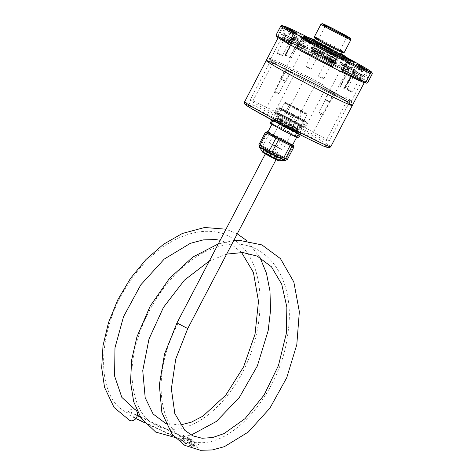 <?xml version="1.0" encoding="UTF-8"?>
<svg xmlns="http://www.w3.org/2000/svg" width="474" height="474" viewBox="0 0 474 474"><rect width="100%" height="100%" fill="white"/><g stroke="black" fill="none" stroke-linecap="round" stroke-linejoin="round"><path stroke-width="0.36" stroke-dasharray="2.37 1.78" d="M348.189 70.075A45.54 1.552 27.6 0 0 305.611 47.613A45.54 1.552 27.6 0 0 282.125 36.913A45.54 1.552 27.6 0 0 296.783 45.948A45.54 1.552 27.6 0 0 339.36 68.416A45.54 1.552 27.6 0 0 362.841 79.111A45.54 1.552 27.6 0 0 348.189 70.075M295.847 47.744A45.54 1.552 27.6 0 0 338.424 70.211A45.54 1.552 27.6 0 0 361.905 80.906A45.54 1.552 27.6 0 0 322.267 58.426A45.54 1.552 27.6 0 0 281.189 38.708A45.54 1.552 27.6 0 0 295.847 47.744A45.54 1.552 -152.4 0 1 281.189 38.708A45.54 1.552 -152.4 0 1 322.267 58.426A45.54 1.552 -152.4 0 1 361.905 80.906A45.54 1.552 -152.4 0 1 338.424 70.211A45.54 1.552 -152.4 0 1 295.847 47.744M298.342 39.757L293.791 37.47L298.342 39.757M296.469 43.341L291.919 41.054L296.469 43.341M353.675 70.626L349.125 68.339L353.675 70.626M351.797 74.211L347.246 71.93L351.797 74.211M304.735 47.441L295.195 42.648L303.461 47.199L306.856 48.745L304.735 47.441M299.195 44.84L303.893 47.199L299.195 44.84M298.259 46.63L302.957 48.988L298.259 46.63M349.285 68.351L339.745 63.563L348.011 68.114L351.406 69.654L349.285 68.351M343.745 65.75L348.443 68.108L343.745 65.75M350.843 60.476L343.496 56.388L350.008 59.54M342.809 67.545L347.507 69.903L342.809 67.545M312.461 48.84L311.122 48.295L314.932 50.528L322.782 54.392L312.461 48.84M319.168 52.578L314.084 49.847L319.168 52.578M325.2 46.683L314.872 41.125L320.809 43.975L325.2 46.683M318.232 54.374L313.148 51.636L318.232 54.374M353.788 71.894L352.455 71.355L356.258 73.583L364.109 77.452L353.788 71.894M360.495 75.639L355.411 72.901L360.495 75.639M359.559 77.428L354.475 74.696L359.559 77.428M283.825 35.396L282.486 34.857L286.296 37.085L294.147 40.954L283.825 35.396M290.532 39.141L285.449 36.403L290.532 39.141M289.596 40.93L284.513 38.198L289.596 40.93M325.152 58.45L323.813 57.911L327.623 60.145L335.474 64.008L325.152 58.45M331.859 62.195L326.776 59.457L331.859 62.195M330.923 63.99L325.839 61.253L330.923 63.99M280.886 25.928L276.2 34.892L276.626 36.261L278.072 37.025L283.695 26.271M278.072 37.025L279.861 37.499L285.484 26.745M279.861 37.499L278.41 36.729L277.989 35.366L282.676 26.402L284.033 25.975M306.447 36.498L305.665 37.191L300.978 46.156L300.824 47.252L301.34 47.584L306.962 36.824M301.34 47.584L311.424 52.685L317.047 41.925L307.715 37.203M311.424 52.685L310.908 52.353L311.062 51.257L315.749 42.293L316.531 41.599L317.047 41.925M351.252 59.973L351.358 61.14L346.672 70.105L345.629 70.733L344.693 70.288L350.316 59.534M344.693 70.288L352.988 74.922L358.617 64.168M352.988 74.922L353.924 75.36L354.973 74.732L359.653 65.773L359.547 64.606M365.004 82.571L370.129 72.208M364.779 82.446L362.989 81.978L368.612 71.219M362.989 81.978L364.441 82.743M331.99 67.077L331.427 66.793L337.05 56.039M331.427 66.793L331.942 67.118M300.824 47.252A50.6 1.73 27.6 0 0 278.41 36.729M345.629 70.733A50.6 1.73 27.6 0 0 310.908 52.353M366.224 83.217A50.6 1.73 27.6 0 0 353.924 75.36M297.222 48.745L298.158 49.183L297.216 48.656M354.973 74.732A51.613 1.76 -152.4 0 1 367.634 82.754M311.062 51.257A51.613 1.76 -152.4 0 1 346.672 70.105M277.989 35.366A51.613 1.76 -152.4 0 1 300.978 46.156M372.321 73.725A51.613 1.76 27.6 0 0 359.653 65.773M351.358 61.14A51.613 1.76 27.6 0 0 315.749 42.293M305.665 37.191A51.613 1.76 27.6 0 0 282.676 26.402M316.531 41.599A50.6 1.73 -152.4 0 1 346.613 57.443M298.158 49.183L303.781 38.43M350.458 61.217A26.414 0.901 27.6 0 0 335.165 52.264A26.414 0.901 27.6 0 0 308.995 38.909A26.414 0.901 27.6 0 0 303.638 36.747M314.446 36.688A16.863 0.575 -152.4 0 1 317.864 38.068A16.863 0.575 -152.4 0 1 334.573 46.594A16.863 0.575 -152.4 0 1 344.337 52.312M342.951 52.75A15.849 0.539 27.6 0 0 334.016 47.489A15.849 0.539 27.6 0 0 318.09 39.354A15.849 0.539 27.6 0 0 314.878 38.074M350.896 39.745A16.863 0.575 27.6 0 0 340.895 33.921A16.863 0.575 27.6 0 0 324.429 25.525A16.863 0.575 27.6 0 0 321.028 24.127M318.546 39.609A15.18 0.515 27.6 0 0 315.471 38.364A15.18 0.515 27.6 0 0 324.257 43.507A15.18 0.515 27.6 0 0 339.295 51.186A15.18 0.515 27.6 0 0 342.376 52.43A15.18 0.515 27.6 0 0 333.589 47.282A15.18 0.515 27.6 0 0 318.546 39.609M344.254 36.581A12.146 0.415 -152.4 0 1 332.393 30.537A12.146 0.415 -152.4 0 1 325.188 26.343A12.146 0.415 -152.4 0 1 325.188 26.325A12.146 0.415 -152.4 0 1 327.653 27.32A12.146 0.415 -152.4 0 1 339.686 33.458A12.146 0.415 -152.4 0 1 346.713 37.576A12.146 0.415 -152.4 0 1 346.701 37.588A12.146 0.415 -152.4 0 1 344.254 36.581M316.502 48.656A12.146 0.415 -152.4 0 1 328.529 54.794A12.146 0.415 -152.4 0 1 335.562 58.912A12.146 0.415 -152.4 0 1 333.098 57.917A12.146 0.415 -152.4 0 1 321.07 51.773A12.146 0.415 -152.4 0 1 314.037 47.661A12.146 0.415 -152.4 0 1 316.502 48.656M313.427 53.313A10.12 0.344 -152.4 0 1 313.397 53.254A10.12 0.344 -152.4 0 1 322.521 57.638A10.12 0.344 -152.4 0 1 331.332 62.633A10.12 0.344 -152.4 0 1 329.282 61.804A10.12 0.344 -152.4 0 1 319.689 56.921A10.12 0.344 -152.4 0 1 313.427 53.313M316.223 48.502A12.549 0.427 -152.4 0 1 328.654 54.842A12.549 0.427 -152.4 0 1 335.918 59.096A12.549 0.427 -152.4 0 1 333.376 58.071A12.549 0.427 -152.4 0 1 320.945 51.725A12.549 0.427 -152.4 0 1 313.675 47.471A12.549 0.427 -152.4 0 1 316.223 48.502M315.192 50.469A12.549 0.427 -152.4 0 1 327.623 56.815A12.549 0.427 -152.4 0 1 334.887 61.069A12.549 0.427 -152.4 0 1 332.345 60.044A12.549 0.427 -152.4 0 1 319.914 53.698A12.549 0.427 -152.4 0 1 312.644 49.444A12.549 0.427 -152.4 0 1 315.192 50.469M315.471 50.623A12.146 0.415 -152.4 0 1 327.498 56.767A12.146 0.415 -152.4 0 1 334.531 60.885A12.146 0.415 -152.4 0 1 332.067 59.884A12.146 0.415 -152.4 0 1 320.039 53.746A12.146 0.415 -152.4 0 1 313.006 49.628A12.146 0.415 -152.4 0 1 315.471 50.623M314.529 52.418A12.146 0.415 -152.4 0 1 326.562 58.557A12.146 0.415 -152.4 0 1 333.595 62.675A12.146 0.415 -152.4 0 1 331.13 61.679A12.146 0.415 -152.4 0 1 319.097 55.541A12.146 0.415 -152.4 0 1 312.07 51.423A12.146 0.415 -152.4 0 1 314.529 52.418M315.915 53.189A10.12 0.344 -152.4 0 1 325.94 58.308A10.12 0.344 -152.4 0 1 331.8 61.739A10.12 0.344 -152.4 0 1 329.75 60.909A10.12 0.344 -152.4 0 1 319.719 55.79A10.12 0.344 -152.4 0 1 313.865 52.359A10.12 0.344 -152.4 0 1 315.915 53.189M346.636 57.478A26.414 0.901 27.6 0 0 309.463 38.015A26.414 0.901 27.6 0 0 308.894 37.748M346.849 57.982A22.367 0.764 27.6 0 0 332.102 49.64A22.367 0.764 27.6 0 0 312.23 39.555A22.367 0.764 27.6 0 0 308.355 37.861M341.304 59.481A22.367 0.764 27.6 0 0 345.836 61.318A22.367 0.764 27.6 0 0 332.89 53.734A22.367 0.764 27.6 0 0 310.731 42.429A22.367 0.764 27.6 0 0 306.198 40.592A22.367 0.764 27.6 0 0 319.144 48.176A22.367 0.764 27.6 0 0 341.304 59.481M314.327 44.432A17.105 0.587 27.6 0 0 310.861 43.027A17.105 0.587 27.6 0 0 320.762 48.828A17.105 0.587 27.6 0 0 337.707 57.473A17.105 0.587 27.6 0 0 341.173 58.877A17.105 0.587 27.6 0 0 331.273 53.082A17.105 0.587 27.6 0 0 314.327 44.432M315.826 41.564A17.105 0.587 27.6 0 0 312.36 40.16A17.105 0.587 27.6 0 0 322.261 45.96A17.105 0.587 27.6 0 0 339.206 54.605A17.105 0.587 27.6 0 0 342.672 56.009A17.105 0.587 27.6 0 0 332.772 50.208A17.105 0.587 27.6 0 0 315.826 41.564M317.142 42.299A15.18 0.515 27.6 0 0 314.066 41.054A15.18 0.515 27.6 0 0 322.853 46.197A15.18 0.515 27.6 0 0 337.891 53.876A15.18 0.515 27.6 0 0 340.972 55.12A15.18 0.515 27.6 0 0 332.179 49.971A15.18 0.515 27.6 0 0 317.142 42.299M275.4 63.978A45.54 1.552 27.6 0 0 284.601 69.251A45.54 1.552 27.6 0 0 297.05 76.059L297.708 74.803A45.54 1.552 27.6 0 0 351.317 101.163A45.54 1.552 27.6 0 0 345.89 97.419L345.232 98.675A45.54 1.552 27.6 0 0 323.612 86.612L324.269 85.356A45.54 1.552 27.6 0 0 270.601 58.966A45.54 1.552 27.6 0 0 276.058 62.722L275.4 63.978A15.405 0.527 27.6 0 1 271.857 61.91A46.553 1.588 27.6 0 0 283.908 68.92A46.553 1.588 27.6 0 0 302.406 78.957L303.064 77.7A46.553 1.588 27.6 0 0 352.093 101.56A46.553 1.588 27.6 0 0 349.16 99.333A15.405 0.527 27.6 0 0 345.89 97.419M323.612 86.612A15.405 0.527 27.6 0 0 317.947 83.543A46.553 1.588 27.6 0 1 348.503 100.589A15.405 0.527 27.6 0 0 345.232 98.675M324.269 85.356A15.405 0.527 27.6 0 0 318.605 82.292A46.553 1.588 27.6 0 0 269.582 58.426A46.553 1.588 27.6 0 0 272.514 60.654A15.405 0.527 27.6 0 0 276.058 62.722M297.05 76.059A15.405 0.527 27.6 0 0 302.406 78.957M297.708 74.803A15.405 0.527 27.6 0 0 303.064 77.7M282.972 70.709A46.553 1.588 27.6 0 0 326.491 93.674A46.553 1.588 27.6 0 0 350.499 104.612A46.553 1.588 27.6 0 0 335.515 95.375A46.553 1.588 27.6 0 0 291.99 72.409A46.553 1.588 27.6 0 0 267.988 61.472A46.553 1.588 27.6 0 0 282.972 70.709M352.289 105.548A48.579 1.659 27.6 0 0 336.659 95.908A48.579 1.659 27.6 0 0 291.243 71.947A48.579 1.659 27.6 0 0 266.192 60.536M341.517 71.882A48.579 1.659 27.6 0 0 364.476 82.245A48.579 1.659 27.6 0 0 348.84 72.605A48.579 1.659 27.6 0 0 303.425 48.644A48.579 1.659 27.6 0 0 278.374 37.233A48.579 1.659 27.6 0 0 294.01 46.867A48.579 1.659 27.6 0 0 331.996 67.071M268.207 61.057A48.579 1.659 -152.4 0 1 276.04 64.523A48.579 1.659 -152.4 0 1 318.184 85.883A48.579 1.659 -152.4 0 1 350.719 104.191M295.533 130.966A12.851 0.438 -152.4 0 1 282.8 124.466A12.851 0.438 -152.4 0 1 275.358 120.112A12.851 0.438 -152.4 0 1 277.965 121.166A12.851 0.438 -152.4 0 1 290.698 127.666A12.851 0.438 -152.4 0 1 298.14 132.021A12.851 0.438 -152.4 0 1 295.533 130.966M278.357 93.254L274.452 91.15L278.357 93.254M289.608 71.746L285.698 69.642L289.608 71.746M322.907 114.169L319.002 112.065L322.907 114.169M334.152 92.655L330.248 90.552L334.152 92.655M326.693 139.492A44.526 1.523 -152.4 0 1 329.021 141.317A44.526 1.523 -152.4 0 1 283.458 119.193A12.774 0.438 -152.4 0 1 273.889 113.707A12.774 0.438 -152.4 0 1 273.901 113.701L265.736 109.144A12.774 0.438 -152.4 0 1 252.429 101.886A44.526 1.523 -152.4 0 1 250.1 100.055A44.526 1.523 -152.4 0 1 295.669 122.179A12.774 0.438 -152.4 0 1 305.232 127.672L313.391 132.234A12.774 0.438 -152.4 0 1 326.693 139.492L347.312 100.055A44.526 1.523 -152.4 0 1 349.64 101.88A44.526 1.523 -152.4 0 1 304.071 79.756A12.774 0.438 -152.4 0 1 294.508 74.27A12.774 0.438 -152.4 0 1 294.52 74.258L286.349 69.702A12.774 0.438 -152.4 0 1 273.048 62.444A44.526 1.523 -152.4 0 1 270.719 60.619A44.526 1.523 -152.4 0 1 316.282 82.743A12.774 0.438 -152.4 0 1 325.851 88.229A12.774 0.438 -152.4 0 1 325.839 88.241L334.01 92.797A12.774 0.438 -152.4 0 1 347.312 100.055M305.232 127.672A12.774 0.438 -152.4 0 1 305.226 127.678L325.851 88.229M280.78 115.786A12.851 0.438 27.6 0 0 278.173 114.732A12.851 0.438 27.6 0 0 289.359 121.077A12.851 0.438 27.6 0 0 300.949 126.641A12.851 0.438 27.6 0 0 293.513 122.286A12.851 0.438 27.6 0 0 280.78 115.786M341.997 99.001A46.553 1.588 -152.4 0 1 295.877 75.467A46.553 1.588 -152.4 0 1 268.924 59.683A46.553 1.588 -152.4 0 1 278.362 63.498A46.553 1.588 -152.4 0 1 324.483 87.038A46.553 1.588 -152.4 0 1 351.435 102.817A46.553 1.588 -152.4 0 1 341.997 99.001M341.061 100.79A46.553 1.588 -152.4 0 1 294.935 77.256A46.553 1.588 -152.4 0 1 267.988 61.472A46.553 1.588 -152.4 0 1 277.426 65.294A46.553 1.588 -152.4 0 1 323.546 88.828A46.553 1.588 -152.4 0 1 350.499 104.612A46.553 1.588 -152.4 0 1 341.061 100.79M294.33 37.713L285.182 54.723L285.253 55.796L294.621 37.867L294.099 37.63L299.047 40.219L294.662 37.861L285.538 55.926L285.544 54.889L294.662 37.861M293.714 38.412L298.839 41.137L294.076 38.572M285.182 54.723L290.313 57.455L285.544 54.889M284.957 55.636L285.289 55.79M294.621 37.867L298.721 40.053L294.911 37.997M353.811 70.857L344.438 88.786L353.563 70.721L354.38 71.088L349.427 68.499L353.361 70.644L343.988 88.567L353.361 70.644M353.557 71.758L353.065 71.521M345.031 88.075L344.539 87.838M344.438 88.786L343.988 88.567M353.563 70.721L353.171 70.531M344.189 88.65L343.798 88.46M333.903 61.768L331.907 60.879L331.966 62.272L333.767 63.273L333.903 61.768L324.743 56.797L335.865 62.609L334.271 61.946L334.087 63.427L332.286 62.42L332.304 61.075L334.271 61.946M333.767 63.273L324.086 58.053L329.744 60.773L334.087 63.427M332.055 60.737L327.161 58.29L332.055 60.737M305.28 46.505L303.283 45.617L303.348 47.009L305.149 48.01L305.28 46.505L296.12 41.534L307.241 47.347L305.653 46.683L305.469 48.164L303.668 47.157L303.686 45.812L305.653 46.683M305.149 48.01L295.462 42.79L301.126 45.51L305.469 48.164M303.431 45.474L298.513 42.814L298.069 43.922L303.23 46.713M349.83 67.415L347.833 66.532L347.898 67.918L349.699 68.926L349.83 67.415L340.67 62.444L351.791 68.262L350.203 67.598L350.019 69.074L348.218 68.066L348.236 66.721L350.203 67.598M349.699 68.926L340.012 63.7L350.019 69.074M347.981 66.384L343.063 63.723L342.619 64.837L347.78 67.628M321.212 52.152L319.215 51.263L319.275 52.655L321.076 53.663L321.212 52.152L312.052 47.181L323.173 52.999L321.579 52.33L321.396 53.811L319.594 52.804L319.612 51.459L321.579 52.33M321.076 53.663L311.394 48.437L321.396 53.811M319.363 51.121L314.446 48.461L314.001 49.574L319.156 52.365M362.539 75.212L360.542 74.323L360.601 75.71L362.403 76.717L362.539 75.212L353.379 70.241L364.5 76.053L362.906 75.39L362.723 76.865L360.921 75.864L360.945 74.519L362.906 75.39M362.403 76.717L352.721 71.497L362.723 76.865M360.69 74.181L355.773 71.515L355.328 72.629L360.483 75.419M292.577 38.714L290.58 37.825L290.639 39.212L292.44 40.219L292.577 38.714L283.416 33.743L294.532 39.555L292.944 38.892L292.76 40.367L290.959 39.366L290.977 38.021L292.944 38.892M292.44 40.219L282.759 34.999L292.76 40.367M290.728 37.683L285.834 35.236L290.728 37.683M322.93 77.884L318.528 75.674L322.93 77.884M333.441 61.182L335.236 62.284L332.363 60.974L325.371 57.129L333.441 61.182M322.29 78.269L318.789 76.515L322.29 78.269M333.542 54.439L330.686 53.1L333.542 54.439L332.321 56.773L329.466 55.428L330.686 53.1M331.119 53.212L329.898 55.541L329.466 55.428L330.36 56.187L331.462 56.542L332.683 54.214M335.112 55.44L333.892 57.769L334.318 57.887L332.321 56.773M331.462 56.542L334.318 57.887L335.539 55.553M281.603 54.83L277.201 52.62L281.603 54.83M292.114 38.121L293.91 39.229L291.036 37.92L284.039 34.069L292.114 38.121M280.964 55.215L277.462 53.461L280.964 55.215M292.215 31.385L289.359 30.046L292.215 31.385L290.995 33.713L288.139 32.374L289.359 30.046M289.792 30.158L288.571 32.487L288.139 32.374L289.033 33.133L290.135 33.488L291.356 31.16M293.785 32.386L292.565 34.715L292.991 34.827L290.995 33.713M290.135 33.488L292.991 34.827L294.212 32.499M351.566 91.328L347.164 89.118L351.566 91.328M362.077 74.619L363.872 75.727L360.998 74.418L354.007 70.567L362.077 74.619M350.926 91.713L347.424 89.959L350.926 91.713M362.177 67.883L359.322 66.544L362.177 67.883L360.963 70.211L358.107 68.872L359.322 66.544M359.754 66.656L358.534 68.985L358.107 68.872L358.996 69.631L360.104 69.986L361.318 67.658M363.748 68.884L362.527 71.213L362.96 71.325L360.963 70.211M360.104 69.986L362.96 71.325L364.174 68.997M310.239 68.274L305.837 66.058L310.239 68.274M320.75 51.565L322.545 52.667L319.672 51.364L312.68 47.513L320.75 51.565M309.599 68.659L306.097 66.899L309.599 68.659M320.851 44.829L317.995 43.484L320.851 44.829L319.63 47.157L316.774 45.818L317.995 43.484M318.427 43.596L317.207 45.931L316.774 45.818L317.669 46.57L318.771 46.932L319.991 44.597M322.421 45.824L321.2 48.158L321.627 48.271L319.63 47.157M318.771 46.932L321.627 48.271L322.847 45.942M284.939 80.55L280.537 78.34L284.939 80.55M304.823 45.919L306.613 47.021L303.745 45.711L296.748 41.866L304.823 45.919M284.299 80.936L280.798 79.182L284.299 80.936M304.924 39.176L302.068 37.837L304.924 39.176L303.704 41.511L300.848 40.166L302.068 37.837M302.495 37.95L301.28 40.278L300.848 40.166L301.742 40.924L302.845 41.279L304.065 38.951M306.488 40.177L305.268 42.506L305.7 42.624L303.704 41.511M302.845 41.279L305.7 42.624L306.921 40.29M329.489 101.46L325.081 99.25L329.489 101.46M349.374 66.828L351.163 67.93L348.295 66.627L341.298 62.775L349.374 66.828M328.849 101.845L325.348 100.091L328.849 101.845M349.474 60.091L346.618 58.746L349.474 60.091L348.254 62.42L345.398 61.081L346.618 58.746M347.045 58.859L345.824 61.193L345.398 61.081L346.293 61.833L347.395 62.195L348.615 59.86M351.038 61.087L349.818 63.421L350.25 63.534L348.254 62.42M347.395 62.195L350.25 63.534L351.471 61.205M258.869 144.766L260.913 145.305L267.478 132.756L266.489 132.495M269.244 133.585L262.685 146.134L274.239 151.982L280.798 139.433L269.244 133.585A16.697 0.569 27.6 0 0 267.478 132.756M296.7 133.004L297.038 132.353L291.451 129.07L285.484 126.505L285.2 127.05M293.11 146.229A16.697 0.569 27.6 0 0 293.045 146.188L283.535 140.879A16.697 0.569 27.6 0 0 280.798 139.433M292.997 146.448A14.978 0.51 27.6 0 0 275.08 136.548A14.978 0.51 27.6 0 0 266.447 132.572M292.742 144.742A14.978 0.51 27.6 0 0 275.643 135.475A14.978 0.51 27.6 0 0 268 131.802M292.719 144.783A14.522 0.498 27.6 0 0 275.785 135.564A14.522 0.498 27.6 0 0 267.976 131.849M275.702 136.174A13.959 0.474 27.6 0 0 267.65 132.465A13.959 0.474 27.6 0 0 267.65 132.483A13.959 0.474 27.6 0 0 284.347 141.696A13.959 0.474 27.6 0 0 292.381 145.411A13.959 0.474 27.6 0 0 292.393 145.4A13.959 0.474 27.6 0 0 291.617 144.795A13.959 0.474 27.6 0 0 275.702 136.174M274.879 156.722A10.061 0.344 -152.4 0 1 262.851 150.092A10.061 0.344 -152.4 0 1 270.044 153.452A10.061 0.344 -152.4 0 1 280.122 158.956A10.061 0.344 -152.4 0 1 280.661 159.4A10.061 0.344 -152.4 0 1 274.879 156.722M273.765 157.463L278.534 159.679L275.441 157.783L263.84 151.982L273.765 157.463M273.385 158.18L278.173 160.384L275.068 158.5L263.461 152.699L273.385 158.18M268.521 149.097A14.978 0.51 27.6 0 0 259.888 145.121A14.978 0.51 27.6 0 0 277.8 155.022A14.978 0.51 27.6 0 0 286.432 158.997A14.978 0.51 27.6 0 0 268.521 149.097M262.685 146.134A16.697 0.569 27.6 0 0 260.913 145.305M287.451 159.353A16.697 0.569 27.6 0 0 286.48 158.731L276.976 153.428A16.697 0.569 27.6 0 0 274.239 151.982M276.081 120.503L282.048 123.062L287.635 126.345L285.484 130.469L273.931 124.626L276.081 120.503A16.697 0.569 27.6 0 0 274.316 119.673L273.48 119.045A15.18 0.515 27.6 0 0 273.439 119.033L272.272 119.134A16.697 0.569 27.6 0 0 273.237 119.75L278.185 122.043A15.18 0.515 27.6 0 0 291.451 129.07A15.18 0.515 27.6 0 0 300.018 133.087L298.81 133.182L298.436 133.887M273.931 124.626A16.697 0.569 27.6 0 0 272.159 123.797L274.316 119.673M272.159 123.797L270.115 123.258M271.839 119.958L272.272 119.134M290.372 127.796L295.32 130.089L299.882 133.099L297.731 137.223L288.222 131.914L290.372 127.796A16.697 0.569 27.6 0 0 287.635 126.345M300.279 134.823L300.854 133.721L300.125 132.981A15.18 0.515 27.6 0 0 295.32 130.089A15.18 0.515 27.6 0 0 282.048 123.062A15.18 0.515 27.6 0 0 273.48 119.045M299.882 133.099A16.697 0.569 27.6 0 1 300.854 133.721L300.018 133.087A15.18 0.515 27.6 0 0 300.125 132.981M286.48 158.731L293.045 146.188M276.976 153.428L283.535 140.879M273.439 119.033L273.433 119.033A15.18 0.515 27.6 0 0 278.185 122.043L282.747 125.059A16.697 0.569 27.6 0 0 285.484 126.505M297.038 132.353A16.697 0.569 27.6 0 0 298.81 133.182M282.457 125.61L282.747 125.059M298.697 137.839A16.697 0.569 27.6 0 0 297.731 137.223M288.222 131.914A16.697 0.569 27.6 0 0 285.484 130.469M272.811 124.686A13.959 0.474 27.6 0 0 286.497 132.169A13.959 0.474 27.6 0 0 296.777 137.016A13.959 0.474 27.6 0 0 296.001 136.411A13.959 0.474 27.6 0 0 282.32 128.928A13.959 0.474 27.6 0 0 272.035 124.081A13.959 0.474 27.6 0 0 272.811 124.686M296.363 130.243A11.234 0.385 -152.4 0 1 296.991 130.729A11.234 0.385 -152.4 0 1 296.985 130.729A11.234 0.385 -152.4 0 1 290.515 127.749A11.234 0.385 -152.4 0 1 277.077 120.325A11.234 0.385 -152.4 0 1 277.077 120.319A11.234 0.385 -152.4 0 1 285.354 124.224A11.234 0.385 -152.4 0 1 296.363 130.243M297.032 132.625A13.059 0.444 -152.4 0 1 297.607 133.188A13.059 0.444 -152.4 0 1 290.23 129.722A13.059 0.444 -152.4 0 1 274.707 121.214A13.059 0.444 -152.4 0 1 283.411 125.201A13.059 0.444 -152.4 0 1 297.032 132.625M273.723 144.985L269.351 142.97L272.189 144.694L282.8 150.003L273.723 144.985M271.033 143.936L281.455 149.298L271.033 143.936M276.804 157.279L266.382 151.917L276.804 157.279M283.416 126.066L279.21 124.271L293.074 131.393L283.416 126.066M283.565 126.161L279.192 124.147L282.03 125.871L292.642 131.18L283.565 126.161M302.424 111.331L289.395 104.624L297.257 109.02L302.424 111.331M292.446 130.421L279.417 123.714L287.274 128.11L292.446 130.421M286.035 103.036A12.146 0.415 27.6 0 0 298.116 109.642A12.146 0.415 27.6 0 0 306.885 113.748A12.146 0.415 27.6 0 0 296.315 107.77A12.146 0.415 27.6 0 0 285.372 102.502A12.146 0.415 27.6 0 0 286.035 103.036M285.384 103.273A12.65 0.433 27.6 0 0 297.779 110.057A12.65 0.433 27.6 0 0 307.099 114.447A12.65 0.433 27.6 0 0 307.099 114.43A12.65 0.433 27.6 0 0 306.394 113.902A12.65 0.433 27.6 0 0 294.182 107.219A12.65 0.433 27.6 0 0 284.69 102.716A12.65 0.433 27.6 0 0 284.678 102.728A12.65 0.433 27.6 0 0 285.384 103.273M277.497 118.358A12.65 0.433 27.6 0 0 288.921 124.632A12.65 0.433 27.6 0 0 299.005 129.509A12.65 0.433 27.6 0 0 299.213 129.532A12.65 0.433 27.6 0 0 298.507 128.981A12.65 0.433 27.6 0 0 286.112 122.203A12.65 0.433 27.6 0 0 276.792 117.807A12.65 0.433 27.6 0 0 276.929 117.967A12.65 0.433 27.6 0 0 277.497 118.358M297.204 128.632A11.234 0.385 27.6 0 0 286.195 122.612A11.234 0.385 27.6 0 0 277.918 118.713A11.234 0.385 27.6 0 0 278.042 118.85A11.234 0.385 27.6 0 0 278.546 119.199A11.234 0.385 27.6 0 0 288.69 124.775A11.234 0.385 27.6 0 0 297.648 129.1A11.234 0.385 27.6 0 0 297.832 129.118A11.234 0.385 27.6 0 0 297.204 128.632M274.73 119.987A14.475 0.492 27.6 0 0 288.79 127.684A14.475 0.492 27.6 0 0 299.568 132.779A14.475 0.492 27.6 0 0 298.768 132.145A14.475 0.492 27.6 0 0 284.459 124.324A14.475 0.492 27.6 0 0 273.925 119.371A14.475 0.492 27.6 0 0 274.73 119.987M272.852 120.497L273.237 119.75M290.189 128.365A11.234 0.385 27.6 0 0 296.665 131.345L296.665 131.345A11.234 0.385 27.6 0 0 296.037 130.86A11.234 0.385 27.6 0 0 283.233 123.921A11.234 0.385 27.6 0 0 276.757 120.935L276.757 120.935A11.234 0.385 27.6 0 0 290.189 128.365M275.921 121.948A12.365 0.421 27.6 0 0 290.017 129.586A12.365 0.421 27.6 0 0 297.056 132.756A12.365 0.421 27.6 0 0 286.385 126.765A12.365 0.421 27.6 0 0 275.376 121.421A12.365 0.421 27.6 0 0 275.921 121.948M295.166 121.895L302.033 125.728L301.565 126.623L303.046 127.453L305.937 121.925L301.221 118.796L296.102 116.432L293.21 121.966L294.698 122.796L295.166 121.895A15.992 0.545 -152.4 0 0 289.501 118.903L289.033 119.798A15.992 0.545 -152.4 0 1 294.698 122.796M293.945 122.292A12.65 0.433 -152.4 0 1 278.831 113.92A12.65 0.433 -152.4 0 1 286.112 117.291A12.65 0.433 -152.4 0 1 301.239 125.634A12.65 0.433 -152.4 0 1 293.945 122.292M286.586 116.865A12.034 0.409 -152.4 0 1 300.978 124.804A12.034 0.409 -152.4 0 1 300.978 124.822A12.034 0.409 -152.4 0 1 294.04 121.622A12.034 0.409 -152.4 0 1 279.654 113.671A12.034 0.409 -152.4 0 1 279.666 113.659A12.034 0.409 -152.4 0 1 286.586 116.865M288.642 112.942A12.034 0.409 -152.4 0 1 303.034 120.894A12.034 0.409 -152.4 0 1 303.016 120.906A12.034 0.409 -152.4 0 1 296.096 117.7A12.034 0.409 -152.4 0 1 281.704 109.761A12.034 0.409 -152.4 0 1 281.704 109.743A12.034 0.409 -152.4 0 1 288.642 112.942M296.57 117.274A12.65 0.433 -152.4 0 1 281.443 108.931A12.65 0.433 -152.4 0 1 292.855 114.388A12.65 0.433 -152.4 0 1 303.852 120.645A12.65 0.433 -152.4 0 1 296.57 117.274M289.033 119.798L290.835 120.71L293.726 115.176A16.797 0.575 -152.4 0 1 296.102 116.432M293.21 121.966A16.797 0.575 27.6 0 0 290.835 120.71M293.726 115.176L287.955 111.769A15.18 0.515 -152.4 0 1 301.221 118.796A15.18 0.515 -152.4 0 1 306.026 121.688A15.18 0.515 -152.4 0 1 305.92 121.794A15.18 0.515 -152.4 0 1 297.358 117.777L291.178 115.135A16.797 0.575 -152.4 0 1 288.802 113.879L285.911 119.412L284.43 118.583L284.898 117.688L278.031 113.855L277.563 114.749A15.992 0.545 -152.4 0 1 275.554 113.47L275.234 113.387A16.797 0.575 27.6 0 0 276.075 113.926L278.967 108.392L284.086 110.75L288.802 113.879M303.046 127.453A16.797 0.575 27.6 0 1 303.887 127.992L303.567 127.909A15.992 0.545 -152.4 0 0 301.565 126.623M277.349 113.944A16.797 0.575 27.6 0 1 278.884 114.667L280.691 115.579A15.992 0.545 -152.4 0 0 277.029 113.861L277.349 113.944L280.241 108.41L279.34 107.74A15.18 0.515 -152.4 0 1 279.387 107.752L278.125 107.853L275.234 113.387M277.563 114.749L276.075 113.926M278.031 113.855A15.992 0.545 -152.4 0 1 276.022 112.575L277.497 112.966L277.029 113.861M276.022 112.575L275.554 113.47M302.033 125.728A15.992 0.545 -152.4 0 1 304.035 127.008L302.56 126.623A15.992 0.545 -152.4 0 1 298.904 124.905L290.562 120.686L290.088 121.581L288.287 120.669L291.178 115.135M298.904 124.905L298.436 125.8L300.238 126.712L303.129 121.184L297.358 117.777A15.18 0.515 -152.4 0 1 284.086 110.75A15.18 0.515 -152.4 0 1 279.34 107.74L279.34 107.74M279.387 107.752A15.18 0.515 -152.4 0 1 287.955 111.769L281.775 109.133A16.797 0.575 -152.4 0 0 280.241 108.41M300.238 126.712A16.797 0.575 27.6 0 0 301.772 127.435L304.664 121.901L305.92 121.794L306.779 122.458L306.026 121.688M305.937 121.925A16.797 0.575 -152.4 0 1 306.779 122.458L303.887 127.992M304.664 121.901A16.797 0.575 -152.4 0 1 303.129 121.184M278.967 108.392A16.797 0.575 -152.4 0 1 278.125 107.853M277.497 112.966A15.992 0.545 -152.4 0 1 281.159 114.678L280.691 115.579M278.884 114.667L281.775 109.133M288.287 120.669A16.797 0.575 -152.4 0 1 285.911 119.412M302.56 126.623L302.092 127.518A15.992 0.545 -152.4 0 1 298.436 125.8M302.092 127.518L301.772 127.435M290.088 121.581A15.992 0.545 -152.4 0 1 284.43 118.583M304.035 127.008L303.567 127.909M290.562 120.686A15.992 0.545 -152.4 0 1 284.898 117.688M281.159 114.678L289.501 118.903M313.93 48.923L315.714 48.745L316.549 50.339L314.588 50.428L313.93 48.923M322.421 53.657L321.2 54.119L320.75 52.685L322.083 52.294L322.421 53.657M325.78 57.674A12.146 0.415 -152.4 0 1 312.633 50.345A12.146 0.415 -152.4 0 1 323.588 55.606A12.146 0.415 -152.4 0 1 334.158 61.602A12.146 0.415 -152.4 0 1 325.78 57.674M326.248 56.779A12.146 0.415 27.6 0 0 334.626 60.702A12.146 0.415 27.6 0 0 324.056 54.711A12.146 0.415 27.6 0 0 313.101 49.45A12.146 0.415 27.6 0 0 326.248 56.779M129.675 420.402A6.073 4.977 115.2 0 1 127.773 412.866A6.073 4.977 115.2 0 1 134.806 409.4M271.928 144.167L281.455 149.298L271.928 144.167M180.339 436.927A1.618 1.327 115.2 0 1 182.395 438.657A1.618 1.327 115.2 0 1 180.339 436.927M131.02 414.477A1.618 1.327 115.2 0 1 128.964 412.747A1.618 1.327 115.2 0 1 131.02 414.477M187.426 440.162A2.026 1.659 115.2 0 1 189.873 439.605A2.026 1.659 115.2 0 1 189.991 442.325A2.026 1.659 115.2 0 1 187.544 442.882A2.026 1.659 115.2 0 1 187.426 440.162M187.68 440.382A1.618 1.327 115.2 0 1 189.73 442.112A1.618 1.327 115.2 0 1 187.68 440.382M186.258 439.374A3.034 2.489 115.2 0 1 189.476 438.249A3.034 2.489 115.2 0 1 190.104 442.621A3.034 2.489 115.2 0 1 186.892 443.747A3.034 2.489 115.2 0 1 186.258 439.374M183.29 439.416A3.034 2.489 115.2 0 1 180.073 440.536A3.034 2.489 115.2 0 1 179.445 436.169A3.034 2.489 115.2 0 1 182.662 435.043A3.034 2.489 115.2 0 1 183.29 439.416M191.875 442.355A1.618 1.327 115.2 0 1 193.925 444.085A1.618 1.327 115.2 0 1 191.875 442.355M185.097 441.727A1.618 1.327 115.2 0 1 186.904 439.06A1.618 1.327 115.2 0 1 185.097 441.727M135.528 414.886A1.618 1.327 115.2 0 1 133.721 417.547A1.618 1.327 115.2 0 1 135.528 414.886M192.213 445.513A2.026 1.659 115.2 0 1 192.029 442.805A2.026 1.659 115.2 0 1 194.47 442.183A2.026 1.659 115.2 0 1 194.654 444.89A2.026 1.659 115.2 0 1 192.213 445.513M192.438 445.181A1.618 1.327 115.2 0 1 194.245 442.515A1.618 1.327 115.2 0 1 192.438 445.181M191.123 446.099A3.034 2.489 115.2 0 1 190.696 442.283A3.034 2.489 115.2 0 1 194.109 440.856A3.034 2.489 115.2 0 1 194.512 441.104A3.034 2.489 115.2 0 1 194.938 444.914A3.034 2.489 115.2 0 1 191.526 446.348A3.034 2.489 115.2 0 1 191.123 446.099M187.698 437.899A3.034 2.489 115.2 0 1 188.119 441.709A3.034 2.489 115.2 0 1 184.706 443.143A3.034 2.489 115.2 0 1 184.303 442.888A3.034 2.489 115.2 0 1 183.882 439.078A3.034 2.489 115.2 0 1 187.295 437.644A3.034 2.489 115.2 0 1 187.698 437.899M196.633 447.154A1.618 1.327 115.2 0 1 198.44 444.488A1.618 1.327 115.2 0 1 196.633 447.154M348.503 100.589L349.16 99.333M317.947 83.543L318.605 82.292M271.857 61.91L272.514 60.654M318.564 143.818A46.553 1.588 27.6 0 0 313.024 138.396A46.553 1.588 27.6 0 0 254.935 108.315A46.553 1.588 27.6 0 0 254.236 107.989M244.637 101.768A48.579 1.659 -152.4 0 1 254.485 105.749A48.579 1.659 -152.4 0 1 302.613 130.309A48.579 1.659 -152.4 0 1 330.734 146.78M304.071 79.756L283.458 119.193M334.01 92.797L313.391 132.234M316.282 82.743L295.669 122.179M273.048 62.444L252.429 101.886M286.349 69.702L265.736 109.144M294.52 74.258L273.901 113.701L294.526 74.252M332.179 62.135L331.847 61.975M331.966 62.272L332.286 62.42M303.561 46.873L297.879 44.029L304.19 47.329L304.829 46.114L303.834 45.67M303.348 47.009L303.668 47.157M348.112 67.782L342.429 64.938L348.74 68.238L349.379 67.024L348.384 66.585M347.898 67.918L348.218 68.066M319.488 52.519L313.806 49.675L320.122 52.975L320.756 51.761L319.766 51.322M319.275 52.655L319.594 52.804M360.821 75.579L355.133 72.729L361.449 76.03L362.083 74.815L361.093 74.377M360.601 75.71L360.921 75.864M290.852 39.081L290.521 38.921M290.639 39.212L290.959 39.366M323.908 78.488L333.092 61.187L332.132 60.565L327.493 58.261L332.896 61.288L327.516 58.48L318.528 75.674M335.971 56.341L327.901 52.288L335.971 56.341M336.504 56.216L335.912 55.642L336.504 56.216M282.581 55.434L291.765 38.133L286.166 35.2L291.569 38.234L286.189 35.42L277.201 52.62L277.462 53.461M294.644 33.281L286.574 29.228L294.644 33.281M295.178 33.162L294.585 32.587L295.178 33.162M361.152 74.382L360.767 74.003L361.152 74.382M357.129 72.522L361.532 74.732L357.129 72.522M364.607 69.779L356.537 65.726L364.607 69.779M365.14 69.66L364.547 69.08L365.14 69.66M319.826 51.322L319.44 50.949L319.826 51.322M315.803 49.468L320.205 51.678L315.803 49.468M323.28 46.725L315.21 42.672L323.28 46.725M323.813 46.606L323.221 46.025L323.813 46.606M285.075 81.415L285.911 81.155L304.474 45.925L303.508 45.303L298.869 42.998L304.278 46.025L298.898 43.217L280.537 78.34L280.798 79.182M307.353 41.078L299.278 37.025L307.353 41.078M307.881 40.954L307.288 40.379L307.881 40.954M329.626 102.325L330.461 102.064L349.024 66.834L348.058 66.212L343.419 63.907L348.828 66.941L343.449 64.126L325.081 99.25L325.348 100.091M351.904 61.987L343.828 57.935L351.904 61.987M352.431 61.869L351.838 61.288L352.431 61.869M278.706 160.633A8.923 0.302 27.6 0 0 268.053 154.779A8.923 0.302 27.6 0 0 262.957 152.403M279.21 160.799A9.427 0.32 27.6 0 0 267.958 154.56A9.427 0.32 27.6 0 0 262.531 152.077M285.366 160.55A14.777 0.504 27.6 0 0 267.733 150.768A14.777 0.504 27.6 0 0 259.225 146.881M285.745 160.319A14.978 0.51 27.6 0 0 267.834 150.412A14.978 0.51 27.6 0 0 259.201 146.436M275.234 121.605A13.189 0.45 27.6 0 0 290.272 129.752A13.189 0.45 27.6 0 0 297.139 132.679A13.189 0.45 27.6 0 0 282.101 124.532A13.189 0.45 27.6 0 0 275.234 121.605M274.742 120.787A14.06 0.48 27.6 0 0 288.405 128.264A14.06 0.48 27.6 0 0 298.875 133.218A14.06 0.48 27.6 0 0 298.099 132.602A14.06 0.48 27.6 0 0 284.199 125A14.06 0.48 27.6 0 0 273.96 120.189A14.06 0.48 27.6 0 0 274.742 120.787M277.326 121.528A11.234 0.385 27.6 0 0 288.334 127.547A11.234 0.385 27.6 0 0 296.611 131.452A11.234 0.385 27.6 0 0 295.983 130.966A11.234 0.385 27.6 0 0 284.975 124.94A11.234 0.385 27.6 0 0 276.703 121.042A11.234 0.385 27.6 0 0 277.326 121.528M276.016 121.996A12.247 0.421 27.6 0 0 289.981 129.562A12.247 0.421 27.6 0 0 296.357 132.287A12.247 0.421 27.6 0 0 282.397 124.721A12.247 0.421 27.6 0 0 276.016 121.996M176.98 322.942L187.74 328.565M178.206 323.434C148.463 377.452 159.471 440.103 196.402 442.242C232.088 448.256 281.307 392.069 287.884 333.175C297.234 273.877 260.582 230.186 214.627 248.103C168.833 262.282 127.476 332.564 132.37 381.54C135.28 410.822 147.586 426.73 169.283 429.272C189.624 430.86 214.906 414.673 233.196 387.566C265.298 342.625 270.014 271.377 239.98 244.637C213.247 216.76 161.456 234.512 130.907 280.205C95.096 329.572 94.984 399.458 127.773 412.866M351.317 101.163L362.841 79.111M270.601 58.966L282.125 36.913M297.476 43.964L299.349 40.379L297.441 37.256L293.797 37.47L291.919 41.054M352.81 74.833L354.682 71.248L352.774 68.126L349.131 68.339L347.246 71.93M306.856 48.745L310.6 41.576M295.195 42.648L298.946 35.479M302.957 48.988L303.893 47.199M297.216 45.99L298.158 44.195M351.406 69.654L355.15 62.485M339.745 63.563L343.496 56.388M347.507 69.903L348.443 68.108M341.766 66.899L342.702 65.11M322.782 54.392L326.533 47.222M311.122 48.295L314.872 41.125M318.889 54.64L319.826 52.845M313.148 51.636L314.084 49.847M364.109 77.452L367.86 70.276M352.455 71.355L356.199 64.186M360.216 77.695L361.152 75.899M354.475 74.696L355.411 72.901M294.147 40.954L297.897 33.778M282.486 34.857L286.237 27.688M290.248 41.197L291.19 39.401M284.513 38.198L285.449 36.403M335.474 64.008L339.224 56.839M323.813 57.911L327.564 50.742M331.581 64.251L332.517 62.461M325.839 61.253L326.776 59.457M346.701 37.588L348.064 37.162M314.037 47.661L325.188 26.325L324.761 24.98M346.713 37.576L335.562 58.912M313.675 47.471L312.644 49.444M335.918 59.096L334.887 61.069M313.006 49.628L312.07 51.423M334.531 60.885L333.595 62.675M313.865 52.359L313.397 53.254M331.8 61.739L331.332 62.633M345.836 61.318L347.335 58.45M306.198 40.592L307.697 37.724M341.173 58.877L342.672 56.009M310.861 43.027L312.36 40.16M340.972 55.12L341.132 54.806M314.066 41.054L314.226 40.74M351.435 102.817L352.093 101.56M268.924 59.683L269.582 58.426M364.251 82.672L364.476 82.245M278.155 37.659L278.374 37.233M285.698 69.642L274.452 91.15L275.969 93.633L278.86 93.461L290.112 71.947M330.248 90.552L319.002 112.065L320.513 114.542L323.41 114.37L334.662 92.857M349.64 101.88L329.021 141.317M270.719 60.619L250.1 100.055M294.508 74.27L273.889 113.707M278.173 114.732L275.358 120.112M300.949 126.641L298.14 132.021M294.099 37.63L284.726 55.559M299.047 40.219L289.673 58.148M289.353 57.976L298.721 40.053M285.046 55.725L294.419 37.801M349.427 68.499L340.059 86.428M354.38 71.088L345.007 89.017M344.681 88.845L354.054 70.922M340.379 86.594L349.753 68.671M335.207 63.866L335.865 62.609M324.086 58.053L324.743 56.797M332.049 60.737L327.137 58.077L326.497 59.291L332.813 62.592L333.447 61.377L332.458 60.933M306.583 48.603L307.241 47.347M295.462 42.79L296.12 41.534M351.133 69.518L351.791 68.262M340.012 63.7L340.67 62.444M322.516 54.249L323.173 52.999M311.394 48.437L312.052 47.181M363.842 77.309L364.5 76.053M352.721 71.497L353.379 70.241M293.88 40.811L294.532 39.555M282.759 34.999L283.416 33.743M290.722 37.677L285.804 35.017L285.17 36.231L291.486 39.532L292.12 38.317L291.131 37.879M323.067 78.755L323.902 78.488M318.789 76.515L318.528 75.68M325.371 57.129L327.901 52.288C329.803 52.158 325.638 50.582 333.198 54.184C340.379 58.184 336.866 56.021 337.766 57.443L335.236 62.284M329.513 55.636L331.113 58.154L334.04 58.029M281.74 55.695L282.575 55.434M284.039 34.069L286.574 29.228C288.476 29.098 284.311 27.528 291.871 31.124C299.047 35.129 295.539 32.961 296.44 34.389L293.91 39.229M288.186 32.582L289.786 35.094L292.713 34.975M351.702 92.193L352.543 91.932L361.727 74.631L356.128 71.698L347.164 89.118L347.424 89.959M354.007 70.567L356.537 65.726C358.439 65.596 354.274 64.026 361.834 67.622C369.015 71.627 365.507 69.459 366.402 70.887L363.872 75.727M358.148 69.08L359.748 71.592L362.675 71.473M310.375 69.139L311.211 68.878L320.4 51.571L314.801 48.644L305.837 66.058L306.097 66.899M312.68 47.513L315.21 42.672C317.112 42.541 312.947 40.971 320.507 44.568C327.688 48.567 324.175 46.405 325.075 47.827L322.545 52.667M316.822 46.025L318.421 48.538L321.348 48.419M296.748 41.866L299.278 37.025C301.18 36.895 297.014 35.319 304.581 38.915C311.756 42.921 308.248 40.752 309.143 42.18L306.613 47.021M300.895 40.373L302.495 42.891L305.416 42.767M341.298 62.775L343.828 57.935C345.73 57.804 341.564 56.234 349.131 59.831C356.306 63.83 352.798 61.667 353.693 63.089L351.163 67.93M345.445 61.288L347.045 63.8L349.966 63.682M292.381 145.411L293.139 145.174M267.65 132.483L267.413 131.725M278.173 160.384L278.546 159.667L280.661 159.4M263.84 151.994L262.851 150.092M263.84 151.982L263.461 152.699M297.832 129.118L296.991 130.729L298.371 130.249L291.492 126.991L276.686 118.909L277.077 120.325M297.607 133.188C298.869 133.301 299.544 132.761 299.651 131.571C299.538 130.628 300.137 130.646 287.7 124.064C275.287 117.647 275.696 118.192 274.879 118.613C273.925 119.181 273.865 120.046 274.707 121.214M265.333 153.926L266.382 151.917M276.093 159.554L277.148 157.546M279.192 124.147L269.351 142.97M292.642 131.18L282.8 150.003M289.395 104.624L279.417 123.714L278.765 123.915M302.85 111.657L292.867 130.747L293.074 131.393M285.372 102.502L284.69 102.716M306.885 113.748L307.099 114.43L299.213 129.532M284.678 102.728L276.792 117.807M297.648 129.1L299.005 129.509M278.042 118.85L276.929 117.967M299.568 132.779L297.808 133.289L286.201 127.66C271.756 119.975 274.867 121.184 274.25 120.876L273.925 119.371M267.851 132.092L267.65 132.465M292.588 145.026L292.393 145.4M277.918 118.713L277.077 120.319M275.376 121.421L276.757 120.935L275.69 121.557L282.723 124.887L296.76 132.572L296.665 131.345L297.056 132.756M281.704 109.743L279.654 113.671L278.831 113.92M303.034 120.894L300.978 124.822L301.239 125.634M303.016 120.906L303.852 120.645M281.704 109.761L281.443 108.931M315.714 48.745L314.849 48.176L315.003 49.302L313.989 49.823C314.831 49.835 332.606 59.084 333.815 60.186L333.66 59.054L334.674 58.539L322.083 52.294M321.2 54.119C330.473 59.043 335.023 61.17 334.845 60.5C336.054 60.074 335.799 59.22 334.075 57.935L319.672 50.22C315.72 48.194 313.764 47.412 313.818 47.862C312.603 48.289 312.864 49.142 314.588 50.428M313.101 49.45L312.633 50.345M334.626 60.702L334.158 61.602M345.161 56.566L343.099 57.603L343.431 59.884L325.715 50.019L308.746 41.753L310.814 40.723C311.092 39.597 310.98 38.832 310.482 38.435M307.987 38.039L306.998 39.62L307.614 41.291L313.972 45.249L325.851 51.648L339.775 58.64L344.936 60.577L346.204 60.085L346.915 58.391M341.558 53.995L314.653 39.929M226.667 254.094L209.372 260.973M165.61 423.371L180.339 425M241.574 252.476L231.721 244.655L220.185 240.282M233.735 240.579L218.307 243.879M174.722 437.384L181.69 437.069L191.218 435.049M259.989 257.489L246.942 240.756M237.261 233.842L225.974 229.209M129.301 415.082L180.677 439.256M130.682 412.149L137.371 415.301M140.144 416.605L182.057 436.323M180.073 440.536L186.892 443.747M182.662 435.043L189.476 438.249M188.018 442.71L192.213 444.683M189.399 439.777L193.588 441.756M133.935 417.683L135.842 418.578M144.481 422.642L185.31 441.857M135.315 414.75L137.288 415.68M140.511 417.197L186.691 438.93M184.706 443.143L191.526 446.348M187.295 437.644L194.109 440.856M192.651 445.311L196.846 447.284M194.032 442.384L198.227 444.357"/><path stroke-width="0.71" d="M301.061 36.782L298.946 35.479L304.877 38.329L310.6 41.576L301.061 36.782M350.008 59.54L355.15 62.485L350.843 60.476M366.526 69.737L356.199 64.186L362.136 67.03L366.526 69.737M296.564 33.239L286.237 27.688L292.174 30.532L296.564 33.239M337.891 56.299L327.564 50.742L333.5 53.592L337.891 56.299M283.47 26.153L284.033 25.975L285.484 26.745L282.249 25.507L280.886 25.928A51.613 1.76 27.6 0 0 280.839 25.969A51.613 1.76 27.6 0 0 293.501 33.986L294.55 33.358L295.486 33.796L303.781 38.43L302.845 37.991L301.802 38.613A51.613 1.76 27.6 0 0 337.411 57.461L337.565 56.365L337.05 56.039L347.649 61.466L347.495 62.562L342.809 71.527L342.027 72.22L341.511 71.894L347.134 61.14M307.715 37.203L306.447 36.498A50.6 1.73 -152.4 0 0 284.033 25.975M370.129 72.208L370.401 71.693L371.847 72.457A50.6 1.73 -152.4 0 0 371.894 72.362A50.6 1.73 -152.4 0 0 359.547 64.606L351.258 60.062M371.847 72.457L372.274 73.826L367.587 82.79L366.224 83.217L365.004 82.571M342.027 72.22A50.6 1.73 27.6 0 0 364.441 82.743L365.804 82.322L370.484 73.357L370.064 71.989L368.612 71.219L370.401 71.693M341.511 71.894L331.99 67.077M332.724 66.425A51.613 1.76 -152.4 0 1 297.115 47.578L297.222 48.745A50.6 1.73 27.6 0 0 331.942 67.118L332.724 66.425L337.411 57.461M297.216 48.656L288.927 44.118L288.82 42.95L293.501 33.986M288.82 42.95A51.613 1.76 -152.4 0 1 276.152 34.999L276.579 36.362A50.6 1.73 27.6 0 0 288.927 44.118M365.804 82.322A51.613 1.76 -152.4 0 1 342.809 71.527M372.274 73.826A51.613 1.76 27.6 0 0 372.321 73.79L367.634 82.754A51.613 1.76 -152.4 0 1 367.587 82.79M301.802 38.613L297.115 47.578M347.495 62.562A51.613 1.76 27.6 0 0 370.484 73.357M372.321 73.79A51.613 1.76 27.6 0 0 372.321 73.725L371.894 72.362M337.565 56.365A50.6 1.73 -152.4 0 1 302.845 37.991M370.064 71.989A50.6 1.73 -152.4 0 1 347.649 61.466M346.613 57.443A50.6 1.73 -152.4 0 1 351.252 59.973M289.863 44.556L295.486 33.796M294.55 33.358A50.6 1.73 -152.4 0 1 282.249 25.507M276.152 34.999A51.613 1.76 -152.4 0 1 276.152 34.928L280.839 25.969M308.894 37.748A26.414 0.901 27.6 0 0 304.107 35.846L303.638 36.747A26.414 0.901 27.6 0 0 318.931 45.7A26.414 0.901 27.6 0 0 345.102 59.054A26.414 0.901 27.6 0 0 350.458 61.217L350.926 60.322A26.414 0.901 27.6 0 0 346.636 57.478M344.337 52.312A16.863 0.575 -152.4 0 1 344.32 52.324A16.863 0.575 -152.4 0 1 340.919 50.931A16.863 0.575 -152.4 0 1 324.447 42.536A16.863 0.575 -152.4 0 1 314.446 36.711A16.863 0.575 -152.4 0 1 314.446 36.688L321.011 24.138A16.863 0.575 27.6 0 0 330.769 29.856A16.863 0.575 27.6 0 0 347.478 38.382A16.863 0.575 27.6 0 0 350.896 39.763A16.863 0.575 27.6 0 0 350.896 39.745L344.337 52.312L342.951 52.75A15.849 0.539 27.6 0 1 328.672 45.877A15.849 0.539 27.6 0 1 314.878 38.074L314.446 36.711M322.391 23.7A15.849 0.539 -152.4 0 1 325.585 25.009A15.849 0.539 -152.4 0 1 341.067 32.902A15.849 0.539 -152.4 0 1 350.47 38.376A15.849 0.539 -152.4 0 1 336.167 31.533A15.849 0.539 -152.4 0 1 322.391 23.7L321.028 24.127A16.863 0.575 27.6 0 0 321.011 24.138M327.427 26.04A13.153 0.45 27.6 0 0 324.761 24.98A13.153 0.45 27.6 0 0 336.214 31.456A13.153 0.45 27.6 0 0 348.064 37.162A13.153 0.45 27.6 0 0 340.652 32.789A13.153 0.45 27.6 0 0 327.427 26.04M304.107 35.846A26.414 0.901 27.6 0 0 319.399 44.805A26.414 0.901 27.6 0 0 345.57 58.16A26.414 0.901 27.6 0 0 350.926 60.322M308.355 37.861A22.367 0.764 27.6 0 0 307.697 37.724A22.367 0.764 27.6 0 0 320.643 45.308A22.367 0.764 27.6 0 0 342.803 56.613A22.367 0.764 27.6 0 0 347.335 58.45A22.367 0.764 27.6 0 0 346.849 57.982M278.155 37.659L266.192 60.536A48.579 1.659 27.6 0 0 281.829 70.176A48.579 1.659 27.6 0 0 327.244 94.136A48.579 1.659 27.6 0 0 352.289 105.548A48.579 1.659 -152.4 0 1 342.441 101.566A48.579 1.659 -152.4 0 1 294.313 77.007A48.579 1.659 -152.4 0 1 266.192 60.536A48.579 1.659 -152.4 0 1 268.207 61.057M331.996 67.071A48.579 1.659 27.6 0 0 341.517 71.882M350.719 104.191A48.579 1.659 -152.4 0 1 352.289 105.548L364.251 82.672M275.909 138.141L269.351 150.691L259.841 145.388A16.697 0.569 27.6 0 1 258.869 144.766L265.428 132.216A16.697 0.569 27.6 0 0 266.4 132.839L275.909 138.141A16.697 0.569 27.6 0 0 278.647 139.593L290.201 145.435A16.697 0.569 27.6 0 0 291.966 146.265L294.01 146.804A16.697 0.569 27.6 0 0 293.11 146.229M266.489 132.495L265.428 132.216M290.201 145.435L283.642 157.984L272.082 152.142L278.647 139.593M259.841 145.388L266.4 132.839M271.839 119.958L270.115 123.258A16.697 0.569 27.6 0 0 271.087 123.874L280.596 129.177A16.697 0.569 27.6 0 0 283.334 130.628L285.2 127.05M283.334 130.628L294.887 136.471L296.7 133.004M268 131.802A14.978 0.51 27.6 0 0 267.01 131.494L266.447 132.572A14.978 0.51 27.6 0 0 284.359 142.473A14.978 0.51 27.6 0 0 292.997 146.448L293.554 145.376A14.978 0.51 27.6 0 0 292.742 144.742M283.642 157.984A16.697 0.569 27.6 0 0 285.407 158.814L291.966 146.265M267.01 131.494A14.978 0.51 27.6 0 0 284.921 141.4A14.978 0.51 27.6 0 0 293.554 145.376M267.976 131.849A14.522 0.498 27.6 0 0 267.413 131.725A14.522 0.498 27.6 0 0 284.779 141.305A14.522 0.498 27.6 0 0 293.139 145.174A14.522 0.498 27.6 0 0 292.719 144.783M269.351 150.691A16.697 0.569 27.6 0 0 272.082 152.142M294.01 146.804L287.451 159.353L285.407 158.814M294.887 136.471A16.697 0.569 27.6 0 0 296.653 137.3L298.436 133.887M296.653 137.3L298.697 137.839L300.279 134.823M280.596 129.177L282.457 125.61M271.087 123.874L272.852 120.497M134.806 409.4A6.073 4.977 115.2 0 1 134.918 409.453A6.073 4.977 115.2 0 1 136.802 417.049A6.073 4.977 115.2 0 1 129.746 420.438A6.073 4.977 115.2 0 1 129.675 420.402M330.734 146.78A48.579 1.659 -152.4 0 1 320.886 142.793A48.579 1.659 -152.4 0 1 272.757 118.233A48.579 1.659 -152.4 0 1 244.637 101.768C244.306 103.136 244.471 104.007 245.135 104.387C245.319 104.529 245.07 104.742 251.576 108.647L282.403 125.58L308.207 138.799L323.866 146.229L329.122 147.894L330.734 146.78L352.289 105.548M254.236 107.989A46.553 1.588 27.6 0 0 260.907 113.973A46.553 1.588 27.6 0 0 318.564 143.818M262.957 152.403A8.923 0.302 27.6 0 0 273.581 158.304A8.923 0.302 27.6 0 0 278.706 160.633M262.531 152.077A9.427 0.32 27.6 0 0 273.8 158.286A9.427 0.32 27.6 0 0 279.21 160.799L273.593 158.31L262.952 152.492L259.225 146.881A14.777 0.504 27.6 0 0 276.887 156.61A14.777 0.504 27.6 0 0 285.366 160.55L279.21 160.799M259.77 145.346L259.201 146.436A14.978 0.51 27.6 0 0 277.112 156.337A14.978 0.51 27.6 0 0 285.745 160.319L285.366 160.55M276.093 159.554L187.74 328.565L176.974 322.936L164.519 354.072L159.329 384.971L161.877 412.605L172.139 434.344L184.789 445.37L200.49 450.3L212.275 449.945L224.415 446.65L248.358 431.998L269.878 408.191L286.729 377.731L296.801 344.663L299.349 311.673L293.833 282L280.436 258.614L261.909 244.904L239.198 240.294L233.735 240.579M350.47 38.376L350.896 39.745M341.132 54.806L342.305 52.567M314.226 40.74L315.4 38.501M266.192 60.536L244.637 101.768M259.201 146.436L259.225 146.881M286.397 159.074L285.745 160.319M271.904 124.33L267.851 132.092M296.635 137.294L292.588 145.026M314.653 39.929L309.629 37.801L307.987 38.039M346.915 58.391L345.949 56.72L341.558 53.995M345.161 56.566L323.493 45.824L310.482 38.435M187.74 328.565L175.718 359.108L171.363 388.781L174.823 413.612L184.931 430.451L192.835 435.849L202.019 438.249L212.512 437.567L224.054 433.591L245.034 418.643L264.077 395.026L278.475 365.49L286.29 333.548L286.871 307.199L281.728 284.258L271.478 266.815L257.169 256.09L242.777 252.541L226.667 254.094M209.372 260.973L184.404 280.175L163.441 307.407L148.99 339.029L142.751 370.656L145.192 397.745L153.102 414.003L165.61 423.371M180.339 425L191.377 422.144L203.038 416.083L225.843 395.061L243.577 366.882L255.03 334.211L258.49 301.28L253.406 272.414L241.574 252.476M220.185 240.282L215.546 239.554L203.334 239.885L190.388 243.316L164.194 259.112L140.796 284.827L123.536 316.662L114.975 347.803L114.59 376.018L121.836 397.36L134.918 409.453M218.307 243.879L192.734 257.104L169.378 278.546L150.211 306.05L136.945 336.807L131.648 360.003L130.534 382.038L133.698 401.727L141.068 418.068L155.697 432.063L174.722 437.384M191.218 435.049L216.422 421.422L239.317 397.496L257.317 366.023L268.171 330.651L270.53 310.482L269.979 291.119L266.447 273.231L259.989 257.489M246.942 240.756L237.261 233.842M225.974 229.209L204.626 227.49L182.318 233.486L163.583 244.228L145.992 259.497L130.48 278.386L117.777 299.835L108.469 322.676L103.012 345.712L101.679 367.7L104.547 387.376L114.086 407.504L129.752 420.438M265.333 153.926L176.974 322.936M137.371 415.301L140.144 416.605M135.842 418.578L144.481 422.642M137.288 415.68L140.511 417.197"/></g></svg>
